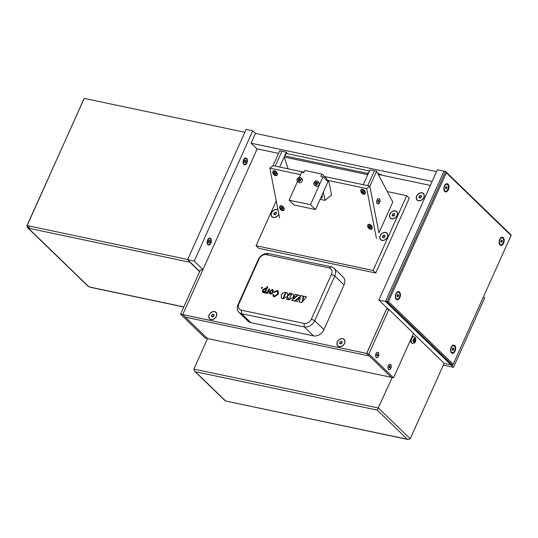 <?xml version="1.0" encoding="UTF-8"?>
<svg xmlns="http://www.w3.org/2000/svg" width="538" height="538" viewBox="0 0 538 538"><rect width="100%" height="100%" fill="white"/><g stroke="black" fill="none" stroke-linecap="round" stroke-linejoin="round"><path stroke-width="0.81" d="M511.1 234.978L445.558 171.481L446.325 172.799L511.039 235.496L511.1 234.978M388.47 301.536L385.497 301.435L444.045 171.165L445.558 171.481L387.01 301.757L452.552 365.255L453.184 364.226L388.47 301.536L446.325 172.799M511.039 235.496L453.184 364.226M452.552 365.255L451.039 364.932L385.497 301.435L451.039 364.932L444.401 363.533L413.453 333.553M444.428 185.899A4.183 2.461 -78.1 0 1 445.229 184.621A4.183 2.461 -78.1 0 1 448.685 185.233A4.183 2.461 -78.1 0 1 447.455 191.077A4.183 2.461 -78.1 0 1 444.045 190.237A4.183 2.461 -78.1 0 1 444.428 185.899M395.928 293.822A4.183 2.461 -78.1 0 1 396.728 292.544A4.183 2.461 -78.1 0 1 400.185 293.156A4.183 2.461 -78.1 0 1 398.954 298.993A4.183 2.461 -78.1 0 1 395.538 298.16A4.183 2.461 -78.1 0 1 395.928 293.822M451.16 347.333A4.183 2.461 -78.1 0 1 451.96 346.055A4.183 2.461 -78.1 0 1 455.424 346.667A4.183 2.461 -78.1 0 1 454.186 352.511A4.183 2.461 -78.1 0 1 450.777 351.67A4.183 2.461 -78.1 0 1 451.16 347.333M499.661 239.417A4.183 2.461 -78.1 0 1 500.461 238.132A4.183 2.461 -78.1 0 1 503.924 238.744A4.183 2.461 -78.1 0 1 502.687 244.588A4.183 2.461 -78.1 0 1 499.277 243.748A4.183 2.461 -78.1 0 1 499.661 239.417M378.86 300.036L437.407 169.759L444.045 171.165L385.497 301.435L378.86 300.036L388.476 309.35M445.746 188.885L445.484 187.829L445.982 186.713L446.748 186.659L447.011 187.715L446.513 188.825L445.746 188.885M446.513 188.825L445.686 188.65M447.011 187.715L445.659 187.426M447.898 189.369A3.524 2.071 -78.1 0 1 445.518 191.219A3.524 2.071 -78.1 0 1 444.22 187.345A3.524 2.071 -78.1 0 1 446.97 184.326A3.524 2.071 -78.1 0 1 447.898 189.369M445.417 191.192A3.524 2.071 -78.1 0 1 445.309 191.172A3.524 2.071 -78.1 0 1 444.065 189.779A3.524 2.071 -78.1 0 1 445.06 185.052A3.524 2.071 -78.1 0 1 446.762 184.278A3.524 2.071 -78.1 0 1 446.87 184.305M452.478 350.312L452.216 349.256L452.714 348.147L453.48 348.086L453.742 349.142L453.245 350.258L452.478 350.312M453.245 350.258L452.424 350.083M453.742 349.142L452.397 348.859M454.63 350.796A3.524 2.071 -78.1 0 1 452.256 352.646A3.524 2.071 -78.1 0 1 450.952 348.772A3.524 2.071 -78.1 0 1 453.709 345.752A3.524 2.071 -78.1 0 1 454.63 350.796M452.149 352.619A3.524 2.071 -78.1 0 1 452.041 352.605A3.524 2.071 -78.1 0 1 450.797 351.213A3.524 2.071 -78.1 0 1 451.799 346.479A3.524 2.071 -78.1 0 1 453.5 345.712A3.524 2.071 -78.1 0 1 453.601 345.739M500.979 242.396L500.717 241.34L501.214 240.224L501.981 240.17L502.25 241.226L501.746 242.335L500.979 242.396M501.746 242.335L500.925 242.161M502.25 241.226L500.898 240.937M503.131 242.88A3.524 2.071 -78.1 0 1 500.757 244.729A3.524 2.071 -78.1 0 1 499.452 240.856A3.524 2.071 -78.1 0 1 502.21 237.836A3.524 2.071 -78.1 0 1 503.131 242.88M500.649 244.703A3.524 2.071 -78.1 0 1 500.548 244.682A3.524 2.071 -78.1 0 1 499.298 243.29A3.524 2.071 -78.1 0 1 500.3 238.563A3.524 2.071 -78.1 0 1 502.001 237.789A3.524 2.071 -78.1 0 1 502.102 237.816M397.246 296.801L396.977 295.745L397.481 294.636L398.248 294.575L398.51 295.631L398.012 296.747L397.246 296.801M398.012 296.747L397.185 296.572M398.51 295.631L397.158 295.349M399.391 297.285A3.524 2.071 -78.1 0 1 397.017 299.135A3.524 2.071 -78.1 0 1 395.719 295.261A3.524 2.071 -78.1 0 1 398.47 292.242A3.524 2.071 -78.1 0 1 399.391 297.285M396.916 299.108A3.524 2.071 -78.1 0 1 396.809 299.094A3.524 2.071 -78.1 0 1 395.565 297.696A3.524 2.071 -78.1 0 1 396.56 292.968A3.524 2.071 -78.1 0 1 398.261 292.201A3.524 2.071 -78.1 0 1 398.369 292.228M377.824 173.592A5.723 1.607 24.2 0 1 382.262 175.26M257.124 149.046L251.105 143.222L432.162 181.434M436.56 171.642L255.503 133.431L251.105 143.222M243.586 159.82A3.524 2.071 -78.1 0 1 245.967 157.97A3.524 2.071 -78.1 0 1 247.265 161.844A3.524 2.071 -78.1 0 1 244.508 164.857A3.524 2.071 -78.1 0 1 243.586 159.82A3.524 2.071 -78.1 0 1 245.967 157.97A3.524 2.071 -78.1 0 1 247.265 161.844A3.524 2.071 -78.1 0 1 244.508 164.857A3.524 2.071 -78.1 0 1 243.586 159.82M207.56 239.988A3.524 2.071 -78.1 0 1 209.934 238.139A3.524 2.071 -78.1 0 1 211.232 242.013A3.524 2.071 -78.1 0 1 208.482 245.032A3.524 2.071 -78.1 0 1 207.56 239.988A3.524 2.071 -78.1 0 1 209.934 238.139A3.524 2.071 -78.1 0 1 211.232 242.013A3.524 2.071 -78.1 0 1 208.482 245.032A3.524 2.071 -78.1 0 1 207.56 239.988M246.148 129.396L187.601 259.672L199.739 271.434L187.601 259.672L194.238 261.071L252.786 130.795L246.148 129.396L187.601 259.672L194.238 261.071L252.786 130.795L255.503 133.431L252.786 130.795L246.148 129.396M202.974 269.531L194.238 261.071L202.974 269.531M444.159 363.298L410.232 438.793L378.49 408.046L193.868 369.081L194.507 371.092L195.395 371.718L377.232 410.09L392.209 377.528M377.232 410.09L407.32 439.243L225.328 400.945L194.507 371.092M407.32 439.243L408.134 439.526L410.232 438.793M207.594 338.543L193.868 369.081M444.085 363.466L451.019 364.932L453.494 367.326L443.319 365.174M483.487 296.801L484.671 297.951L453.494 367.326M413.769 339.653L414.502 338.98L415.094 339.552L414.959 340.803L414.233 341.482L413.635 340.904L413.769 339.653M414.959 340.803L413.675 340.534M415.094 339.552L414.105 339.344M411.422 338.072A3.349 1.97 -78.1 0 1 413.52 336.633L414.011 336.734A3.349 1.97 101.9 0 0 411.752 338.489A3.349 1.97 101.9 0 0 412.633 343.284C415.941 344.3 417.085 337.272 414.011 336.734M412.633 343.284L412.142 343.177A3.349 1.97 -78.1 0 1 411.133 338.725M182.718 314.602L207.392 338.503L391.314 377.32L369.263 355.954L185.334 317.138L369.263 355.954L366.647 353.419L182.718 314.602L257.204 148.865L278.556 153.37M209.168 314.824A4.58 3.47 134.1 0 1 216.162 312.497A4.58 3.47 134.1 0 1 213.041 319.438A4.58 3.47 134.1 0 1 209.168 314.824M337.36 341.879A4.58 3.47 134.1 0 1 344.354 339.552A4.58 3.47 134.1 0 1 341.233 346.499A4.58 3.47 134.1 0 1 337.36 341.879M416.641 196.02A4.58 3.47 134.1 0 1 423.635 193.693A4.58 3.47 134.1 0 1 420.514 200.64A4.58 3.47 134.1 0 1 416.641 196.02M387.064 307.985L366.647 353.419M378.261 174.413L430.373 185.415M207.433 338.51L182.752 314.629L180.539 314.165L205.207 338.066L207.419 338.53M180.539 314.165L200.526 269.686L202.698 270.143M278.812 214.104A4.58 3.47 134.1 0 1 273.391 217.5A4.58 3.47 134.1 0 1 271.508 212.712A4.58 3.47 134.1 0 1 277.998 209.921M389.895 214.07A4.58 3.47 134.1 0 1 396.889 211.743A4.58 3.47 134.1 0 1 393.769 218.684A4.58 3.47 134.1 0 1 389.895 214.07M380.198 235.651A4.58 3.47 134.1 0 1 387.192 233.324A4.58 3.47 134.1 0 1 384.071 240.271A4.58 3.47 134.1 0 1 380.198 235.651M256.054 245.745L258.677 248.28L375.719 272.981L409.324 198.206L406.708 195.671L373.103 270.446L256.054 245.745L276.223 200.869M375.719 272.981L373.103 270.446M387.306 191.575L406.708 195.671M363.271 184.702L369.949 169.847L374.374 170.775L367.696 185.637L374.374 170.775L376.587 171.245L392.807 202.026L378.954 232.86L369.794 186.074L366.687 188.582L376.452 238.442M368.967 172.032L367.71 173.397L284.454 155.825L286.579 153.518L369.431 171.003M284.454 155.825L284.199 157.042L367.454 174.615L367.71 173.397M367.454 174.615L367.602 175.065M288.092 168.831L284.199 157.042M277.346 174.48L276.566 175.106A2.421 1.587 51.1 0 1 274.588 174.931A2.421 1.587 51.1 0 1 273.136 172.812A2.421 1.587 51.1 0 1 273.526 171.333A2.421 1.587 51.1 0 1 276.283 172.221A2.421 1.587 51.1 0 1 276.566 175.106M274.306 170.707A2.865 1.876 -128.9 0 0 274.299 170.707L273.526 171.333M272.786 172.738A2.865 1.876 51.1 0 1 273.25 170.99A2.865 1.876 51.1 0 1 276.512 172.039A2.865 1.876 51.1 0 1 276.848 175.449A2.865 1.876 51.1 0 1 274.508 175.24A2.865 1.876 51.1 0 1 272.786 172.738M284.199 209.497A2.865 1.876 -128.9 0 0 284.205 209.497L283.425 210.123A2.421 1.587 51.1 0 1 281.448 209.948A2.421 1.587 51.1 0 1 279.989 207.829A2.421 1.587 51.1 0 1 280.385 206.35A2.421 1.587 51.1 0 1 283.143 207.238A2.421 1.587 51.1 0 1 283.425 210.123M281.159 205.724L280.385 206.35M279.639 207.755A2.865 1.876 51.1 0 1 280.11 206.007A2.865 1.876 51.1 0 1 283.365 207.056A2.865 1.876 51.1 0 1 283.701 210.466A2.865 1.876 51.1 0 1 281.367 210.264A2.865 1.876 51.1 0 1 279.639 207.755M372.229 228.078L371.455 228.697A2.421 1.587 51.1 0 1 369.478 228.529A2.421 1.587 51.1 0 1 368.019 226.411A2.421 1.587 51.1 0 1 368.416 224.931A2.421 1.587 51.1 0 1 371.173 225.819A2.421 1.587 51.1 0 1 371.455 228.697M369.189 224.299A2.865 1.876 -128.9 0 0 369.189 224.306L368.416 224.931M367.669 226.337A2.865 1.876 51.1 0 1 368.14 224.588A2.865 1.876 51.1 0 1 371.395 225.637A2.865 1.876 51.1 0 1 371.731 229.04A2.865 1.876 51.1 0 1 369.391 228.838A2.865 1.876 51.1 0 1 367.669 226.337M364.596 193.68A2.421 1.587 51.1 0 1 362.619 193.512A2.421 1.587 51.1 0 1 361.159 191.394A2.421 1.587 51.1 0 1 361.556 189.914A2.421 1.587 51.1 0 1 364.313 190.802A2.421 1.587 51.1 0 1 364.596 193.68L365.376 193.055A2.865 1.876 -128.9 0 0 365.376 193.061M362.33 189.282A2.865 1.876 -128.9 0 0 362.33 189.289L361.556 189.914M360.81 191.32A2.865 1.876 51.1 0 1 361.28 189.571A2.865 1.876 51.1 0 1 364.535 190.62A2.865 1.876 51.1 0 1 364.872 194.023A2.865 1.876 51.1 0 1 362.538 193.821A2.865 1.876 51.1 0 1 360.81 191.32M279.578 217.998L269.814 168.132L300.554 174.621M303.936 172.173L272.914 165.63L269.814 168.132M327.81 181.501L328.698 180.56L326.438 180.082L366.687 188.582M369.794 186.074L324.427 176.498M273.035 165.657L279.713 150.795L281.925 151.265L275.248 166.121L281.925 151.265L286.344 152.2L287.104 153.626M279.673 167.056L284.219 156.928M284.965 155.274L286.344 152.2M377.051 200.035A2.771 1.634 -78.1 0 1 377.582 199.181A2.771 1.634 -78.1 0 1 379.875 199.591A2.771 1.634 -78.1 0 1 379.055 203.465A2.771 1.634 -78.1 0 1 376.795 202.907A2.771 1.634 -78.1 0 1 377.051 200.035M378.954 232.86L369.828 186.276L376.587 171.245M378.96 201.246L378.564 202.133L377.945 202.18L378.133 200.445L378.745 200.398L378.96 201.246L377.878 201.017M378.564 202.133L377.905 201.992M377.111 200.089A2.643 1.553 -78.1 0 1 378.893 198.704A2.643 1.553 -78.1 0 1 379.868 201.609A2.643 1.553 -78.1 0 1 377.804 203.875A2.643 1.553 -78.1 0 1 377.111 200.089M368.927 226.606L369.243 225.758L370.252 225.967L370.938 227.029L370.621 227.87L369.619 227.661L368.927 226.606L369.828 225.879M369.619 227.661L370.756 226.74M362.067 191.582L362.39 190.741L363.392 190.95L364.085 192.012L363.762 192.853L362.76 192.644L362.067 191.582L362.968 190.862M362.76 192.644L363.896 191.723M280.903 208.024L281.219 207.177L282.221 207.392L282.914 208.448L282.598 209.295L281.589 209.08L280.903 208.024L281.798 207.298M281.589 209.08L282.726 208.166M274.044 173.007L274.36 172.16L275.362 172.375L276.055 173.431L275.738 174.278L274.73 174.063L274.044 173.007L274.938 172.281M274.73 174.063L275.866 173.149M420.178 195.502L421.382 195.758L421.469 197.036L420.346 198.065L419.136 197.816L419.055 196.531L420.178 195.502L421.449 196.733M419.055 196.531L420.501 197.93M418.53 200.64A4.405 3.336 134.1 0 1 417.199 199.948A4.405 3.336 134.1 0 1 417.865 194.46A4.405 3.336 134.1 0 1 423.325 193.619A4.405 3.336 134.1 0 1 423.278 198.354A4.405 3.336 134.1 0 1 418.53 200.64M340.897 341.361L342.101 341.617L342.188 342.894L341.065 343.923L339.855 343.674L339.774 342.39L340.897 341.361L342.168 342.592M339.774 342.39L341.213 343.789M339.249 346.499A4.405 3.336 134.1 0 1 337.918 345.806A4.405 3.336 134.1 0 1 338.584 340.319A4.405 3.336 134.1 0 1 344.044 339.478A4.405 3.336 134.1 0 1 343.997 344.212A4.405 3.336 134.1 0 1 339.249 346.499M212.705 314.3L213.909 314.555L213.996 315.84L212.873 316.869L211.663 316.613L211.582 315.329L212.705 314.3L213.976 315.53M211.582 315.329L213.021 316.727M211.057 319.438A4.405 3.336 134.1 0 1 209.726 318.752A4.405 3.336 134.1 0 1 210.392 313.264A4.405 3.336 134.1 0 1 215.852 312.423A4.405 3.336 134.1 0 1 215.805 317.158A4.405 3.336 134.1 0 1 211.057 319.438M275.053 212.194L276.256 212.449L276.344 213.734L275.221 214.763L274.01 214.507L273.929 213.223L275.053 212.194L276.324 213.425M273.929 213.223L275.369 214.622M278.765 213.848A4.405 3.336 134.1 0 1 273.405 217.332A4.405 3.336 134.1 0 1 272.073 216.639A4.405 3.336 134.1 0 1 272.645 211.252A4.405 3.336 134.1 0 1 278.045 210.183M383.735 235.133L384.939 235.388L385.026 236.673L383.903 237.702L382.693 237.446L382.612 236.162L383.735 235.133L385.006 236.364M382.612 236.162L384.058 237.561M382.088 240.271A4.405 3.336 134.1 0 1 380.756 239.578A4.405 3.336 134.1 0 1 381.422 234.091A4.405 3.336 134.1 0 1 386.883 233.257A4.405 3.336 134.1 0 1 386.835 237.984A4.405 3.336 134.1 0 1 382.088 240.271M393.433 213.546L394.643 213.801L394.724 215.086L393.601 216.115L392.397 215.859L392.31 214.575L393.433 213.546L394.704 214.776M392.31 214.575L393.755 215.973M391.785 218.684A4.405 3.336 134.1 0 1 390.454 217.991A4.405 3.336 134.1 0 1 391.119 212.51A4.405 3.336 134.1 0 1 396.58 211.669A4.405 3.336 134.1 0 1 396.533 216.397A4.405 3.336 134.1 0 1 391.785 218.684M238.912 312.309L248.146 321.253A8.803 6.678 -45.9 0 0 250.809 322.639L313.513 335.873A8.803 6.678 -45.9 0 0 323.943 329.639L344.038 284.925A8.803 6.678 -45.9 0 0 343.197 277.131L333.964 268.186A8.803 6.678 -45.9 0 0 331.3 266.801L268.596 253.566A8.803 6.678 -45.9 0 0 258.166 259.807L238.072 304.515A8.803 6.678 -45.9 0 0 238.912 312.309A8.803 6.678 -45.9 0 0 241.575 313.694L304.279 326.929A8.803 6.678 -45.9 0 0 314.71 320.688L334.804 275.981A8.803 6.678 -45.9 0 0 333.964 268.186M304.078 323.419L241.374 310.184A6.167 4.674 134.1 0 1 238.926 303.762L259.02 259.047A6.167 4.674 134.1 0 1 266.323 254.682L329.021 267.917A6.167 4.674 134.1 0 1 331.475 274.34L311.381 319.054A6.167 4.674 134.1 0 1 304.078 323.419L304.279 326.929L313.513 335.873M262.611 292.363L262.605 290.049L265.368 287.998L266.175 288.785L267.151 286.606L267.837 286.754L265.059 292.934L264.434 292.8L264.696 292.215L263.216 292.652L262.578 292.329L262.544 289.995L265.368 287.998L266.236 288.845L267.218 286.667L267.816 286.794M289.31 293.136L291.623 293.647L288.247 295.517L289.31 293.136L291.562 293.681M287.581 296.989L288.852 299.814L286.532 299.323L287.581 296.989M293.291 297.373L288.933 299.821L291.704 293.661L293.123 294.212L293.573 294.972L293.291 297.373M282.847 292.867L285.631 292.295L282.766 298.677L281.361 297.991L281.26 294.864L282.847 292.867L285.691 292.356M294.992 301.105L299.35 297.635L297.541 301.643L294.992 301.105M286.64 292.524L287.426 293.008L287.615 296.203L283.244 298.778L286.108 292.403L287.453 293.035M297.803 294.952L293.21 298.651L295.127 294.387L297.803 294.952M273.707 294.555L273.983 295.846L274.615 296.162L277.568 294.111L277.615 291.556L276.915 291.192L274.575 292.416L273.929 292.06L277.164 290.48L278.287 291.011L278.334 294.266L274.286 296.855L273.331 296.384L272.894 294.595L273.707 294.555M300.513 296.216L294.494 301.004L291.71 300.412L298.294 295.053L303.23 296.095L302.773 298.314L303.264 298.415L303.728 296.203L306.485 296.781L302.618 301.616L303.156 298.967L302.659 298.859L301.899 302.564L299.31 302.02L300.513 296.216L299.384 302.033M269.43 291.475L272.396 289.478L273.176 289.861L273.237 292.215L271.791 293.916L269.531 293.768L269.43 291.475L272.457 289.538L273.203 289.895M269.646 289.054L269.047 288.926L267.48 292.127L266.149 292.282L267.42 292.067L268.987 288.866L269.666 289.014L267.662 293.479L267.043 293.351L267.346 292.672L266.122 293.264L265.53 292.88L266.088 292.221L266.512 292.49L266.088 292.221M266.122 293.264L265.53 292.88L266.216 292.363M261.771 287.346L262.551 287.507L262.161 288.368L261.387 288.207L261.771 287.346L262.531 287.548M265.429 288.052L266.236 288.845M264.514 292.82L264.696 292.215M263.243 291.926L263.613 292.134L265.516 290.601L265.2 288.684M265.14 288.624L263.25 290.143L263.553 292.073L265.456 290.54L265.14 288.624L265.53 288.839M263.27 291.959L263.613 292.134M288.361 295.449L289.377 293.197M286.613 299.336L287.628 297.09M289.014 299.841L291.764 293.721L293.156 294.246M281.387 298.018L281.32 294.925L282.907 292.928M295.1 301.132L299.269 297.803M283.324 298.798L286.169 292.464L286.707 292.585M293.351 298.536L295.187 294.447L297.756 294.985M274.01 295.88L274.683 296.216L277.635 294.172L278.038 292.753L277.642 291.583M273.365 296.418L272.894 294.595M272.954 294.656L273.694 294.622M273.99 292.114L277.225 290.54L278.321 291.045M302.719 301.495L303.156 298.967M302.773 298.314L303.331 298.476L303.795 296.263L306.452 296.821M291.818 300.439L298.355 295.113L303.217 296.142M269.565 293.795L269.491 291.535M272.537 292.06L272.12 290.096L270.15 291.589L270.58 293.519L272.598 292.121L272.181 290.157M272.578 290.345L272.12 290.096M270.184 293.331L270.641 293.58L272.598 292.121M270.217 293.365L270.641 293.58M266.182 293.324L265.59 292.934M267.124 293.365L267.346 292.672M261.468 288.22L261.831 287.406M375.941 353.722A2.771 1.634 -78.1 0 1 376.472 352.874A2.771 1.634 -78.1 0 1 378.772 353.278A2.771 1.634 -78.1 0 1 377.952 357.158A2.771 1.634 -78.1 0 1 375.685 356.6A2.771 1.634 -78.1 0 1 375.941 353.722M388.308 365.705A2.771 1.634 -78.1 0 1 388.84 364.851A2.771 1.634 -78.1 0 1 391.133 365.262A2.771 1.634 -78.1 0 1 390.319 369.135A2.771 1.634 -78.1 0 1 388.053 368.577A2.771 1.634 -78.1 0 1 388.308 365.705M368.893 353.917L388.88 309.437L386.667 308.973L366.681 353.453L391.348 377.346L393.56 377.817L368.893 353.917L366.681 353.453M388.88 309.437L413.547 333.338L393.56 377.817M377.858 354.939L377.454 355.826L376.842 355.874L377.03 354.139L377.642 354.091L377.858 354.939L376.775 354.71M377.454 355.826L376.795 355.685M376.008 353.782A2.643 1.553 -78.1 0 1 377.79 352.397A2.643 1.553 -78.1 0 1 378.765 355.302A2.643 1.553 -78.1 0 1 376.694 357.568A2.643 1.553 -78.1 0 1 376.008 353.782M390.218 366.916L389.821 367.804L389.209 367.851L389.398 366.116L390.01 366.069L390.218 366.916L389.142 366.687M389.821 367.804L389.162 367.669M388.369 365.766A2.643 1.553 -78.1 0 1 390.151 364.374A2.643 1.553 -78.1 0 1 391.126 367.279A2.643 1.553 -78.1 0 1 389.061 369.545A2.643 1.553 -78.1 0 1 388.369 365.766M187.681 259.484L27.7 225.691L27.223 227.043L27.035 225.496L27.068 226.754M27.021 225.509L84.17 98.535M27.7 225.691L27.035 225.496M27.337 227.292L28.427 228.489A1.762 1.338 -45.9 0 0 28.965 228.764A1.318 0.37 24.2 0 1 28.83 228.408L27.223 227.043L29.012 227.372A1.762 1.036 101.9 0 0 29.388 228.388L189.975 262.282A1.762 1.036 -78.1 0 1 189.652 261.656M29.254 226.047A1.762 1.036 101.9 0 0 29.012 227.372M28.83 228.408A1.318 0.37 24.2 0 1 29.388 228.388M183.761 306.996L90.31 287.272A1.762 1.036 -78.1 0 1 89.981 287.09A1.318 0.37 24.2 0 1 89.059 286.761L89.059 286.761A1.318 0.37 24.2 0 1 88.319 286.27L28.965 228.764M90.31 287.272L87.788 285.994A1.762 1.338 -45.9 0 0 88.319 286.27M27.216 225.489L84.116 98.427M84.311 98.407L244.851 132.287M189.975 262.282L199.645 271.65M210.096 241.71L209.41 242.947L208.515 242.813L208.32 241.454L209.006 240.224L209.894 240.351L210.096 241.71L208.374 241.347M209.41 242.947L208.509 242.759M210.6 239.094A3.08 1.816 -78.1 0 1 210.775 242.672A3.08 1.816 -78.1 0 1 208.569 244.595A3.08 1.816 -78.1 0 1 207.433 241.206A3.08 1.816 -78.1 0 1 209.847 238.569A3.08 1.816 -78.1 0 1 210.6 239.094M246.095 161.696L245.341 162.832L244.487 162.55L244.38 161.131L245.133 159.994L245.987 160.277L246.095 161.696L244.4 161.339M245.987 160.277L245.072 160.082M246.962 161.992A3.08 1.816 -78.1 0 1 244.602 164.426A3.08 1.816 -78.1 0 1 243.465 161.037A3.08 1.816 -78.1 0 1 245.873 158.401A3.08 1.816 -78.1 0 1 246.962 161.992M299.33 177.352L301.583 172.328L303.674 172.765L304.71 170.452L321.919 174.083L320.877 176.397L322.968 176.841L310.493 204.696L289.108 200.183L297.541 181.346M326.411 180.149L326.956 178.939L321.919 174.083M310.493 204.696L315.53 209.551L328.005 181.689L322.968 176.841M315.53 209.551L294.145 205.039L289.108 200.183M322.329 196.901A2.865 1.876 -128.9 0 0 322.336 196.901L321.556 197.52A2.421 1.587 51.1 0 1 320.809 197.769M321.966 195.18A2.865 1.876 51.1 0 1 321.832 197.863A2.865 1.876 51.1 0 1 320.641 198.132M327.972 181.151L327.299 181.01M328.698 180.56L331.543 195.065L324.972 200.365L320.103 199.336M324.972 200.365L323.351 192.093M321.805 195.543A2.421 1.587 51.1 0 1 321.953 196.04A2.421 1.587 51.1 0 1 321.556 197.52M316.909 183.243L315.974 184.104L314.972 183.888L314.898 182.819L315.833 181.958L316.842 182.174L316.909 183.243M315.833 181.958L316.869 182.954L315.954 184.097M314.898 182.819L315.934 183.814M314.226 184.776L315.463 185.966A2.421 1.836 -46.1 0 0 319.061 184.628A2.421 1.836 -46.1 0 0 318.826 182.483L317.588 181.286A2.421 1.836 133.9 0 1 317.824 183.438A2.421 1.836 133.9 0 1 314.226 184.776A2.421 1.836 133.9 0 1 314.582 181.757A2.421 1.836 133.9 0 1 317.588 181.286M300.103 179.699L299.168 180.553L298.16 180.344L298.092 179.268L299.027 178.414L300.029 178.623L300.103 179.699M299.027 178.414L300.056 179.41L299.141 180.546M298.092 179.268L299.121 180.264M297.413 181.225L298.657 182.422A2.421 1.836 -46.1 0 0 302.248 181.084A2.421 1.836 -46.1 0 0 302.013 178.932L300.776 177.742A2.421 1.836 133.9 0 1 301.011 179.887A2.421 1.836 133.9 0 1 297.413 181.225A2.421 1.836 133.9 0 1 297.77 178.206A2.421 1.836 133.9 0 1 300.776 177.742M225.483 400.864L195.395 371.718M413.419 339.31A2.024 1.19 -78.1 0 1 415.531 339.155A2.024 1.19 -78.1 0 1 414.152 342.222A2.024 1.19 -78.1 0 1 413.419 339.31M241.374 310.184L241.575 313.694L250.809 322.639M323.943 329.639L314.71 320.688L311.381 319.054M238.926 303.762L238.072 304.515M344.038 284.925L334.804 275.981L331.475 274.34M259.02 259.047L258.166 259.807M331.3 266.801L329.021 267.917M266.323 254.682L268.596 253.566M183.808 306.895L89.981 287.09M443.837 189.046L444.065 189.779M444.556 185.63L445.06 185.052M450.568 350.473L450.797 351.213M451.295 347.064L451.799 346.479M499.076 242.557L499.298 243.29M499.795 239.141L500.3 238.563M395.336 296.963L395.565 297.696M396.055 293.553L396.56 292.968M408.134 439.526L225.328 400.945M87.788 285.994L28.427 228.489M209.847 238.569L208.865 238.361M208.569 244.595L207.587 244.393M245.873 158.401L244.891 158.192M244.602 164.426L243.62 164.224"/></g></svg>
